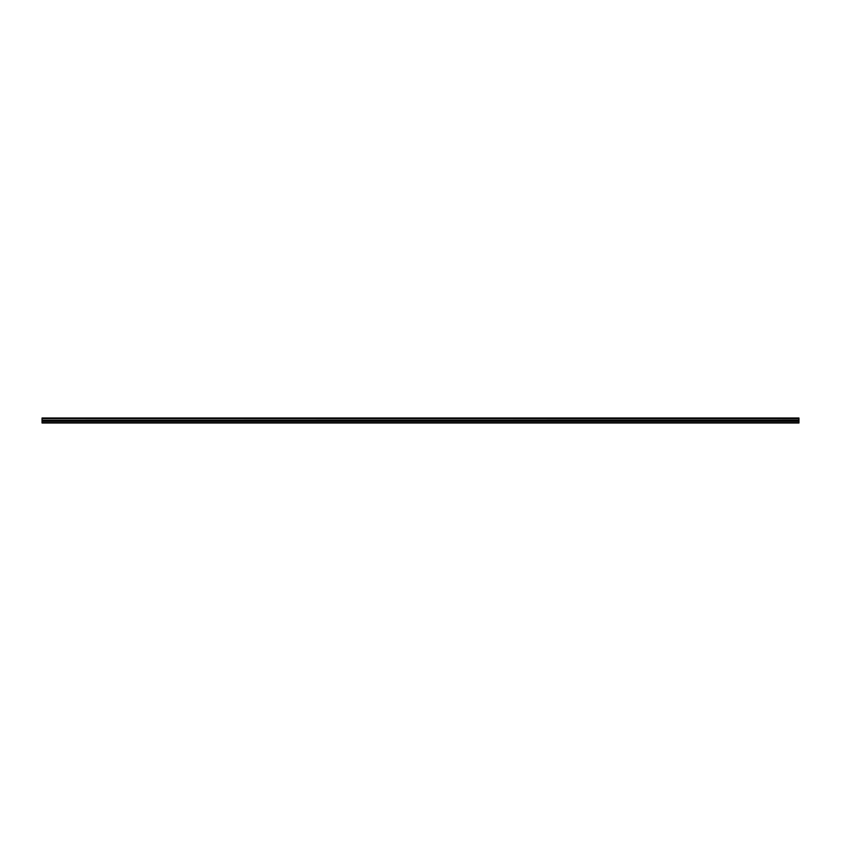 <?xml version="1.0" encoding="UTF-8"?>
<svg xmlns="http://www.w3.org/2000/svg" width="841" height="841" viewBox="0 0 841 841"><rect width="100%" height="100%" fill="white"/><g stroke="black" fill="none" stroke-linecap="round" stroke-linejoin="round"><path stroke-width="1.26" d="M42.05 418.608L42.05 417.988L798.95 417.988L798.95 418.608L42.05 418.608L798.95 418.671L798.95 420.153L42.05 420.227L798.95 420.153M42.05 418.671L42.05 420.153M42.05 420.227L42.05 423.012L798.95 423.012L798.95 420.227M42.05 422.75L798.95 422.75M42.05 421.373L798.95 421.373M798.95 418.145L42.05 418.145M42.05 420.794L798.95 420.794"/></g></svg>
